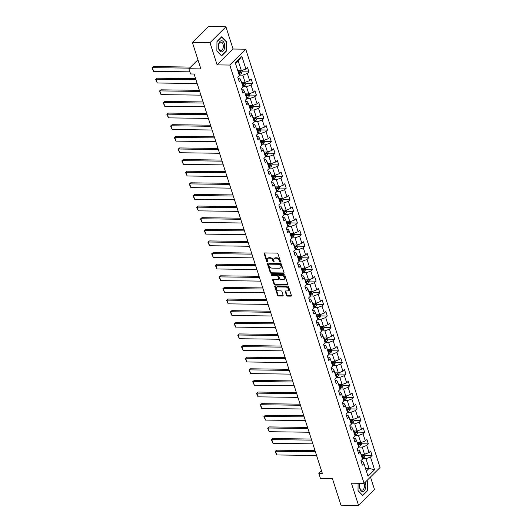 <?xml version="1.0" encoding="UTF-8"?>
<svg xmlns="http://www.w3.org/2000/svg" width="532" height="532" viewBox="0 0 532 532"><rect width="100%" height="100%" fill="white"/><g stroke="black" fill="none" stroke-linecap="round" stroke-linejoin="round"><path stroke-width="0.8" d="M280.184 262.116A0.592 0.419 -134.8 0 0 280.504 261.611L278.003 253.837A0.845 0.599 -134.8 0 0 277.079 253.099L264.637 252.939A0.845 0.599 -134.8 0 0 264.185 253.658L266.678 261.431A0.592 0.419 -134.8 0 0 267.649 261.445L267.323 260.434A2.7 1.909 -134.8 0 1 267.629 258.552A2.7 1.909 -134.8 0 1 268.786 258.126L269.817 258.14A2.7 1.909 -134.8 0 1 272.783 260.507L273.109 261.511A0.592 0.419 -134.8 0 0 274.073 261.525L273.747 260.52A2.7 1.909 -134.8 0 1 274.06 258.632A2.7 1.909 -134.8 0 1 275.21 258.206L276.248 258.22A2.7 1.909 -134.8 0 1 279.207 260.594L279.533 261.598A0.592 0.419 -134.8 0 0 280.184 262.116M286.482 295.353A0.845 0.599 -134.8 0 0 287.406 296.098L290.898 296.138A0.845 0.599 -134.8 0 0 291.356 295.42L288.583 286.788A0.845 0.599 -134.8 0 0 287.659 286.05L275.217 285.884A0.845 0.599 -134.8 0 0 274.765 286.608L277.531 295.24A0.845 0.599 -134.8 0 0 278.462 295.978L282.672 296.031A0.845 0.599 -134.8 0 0 283.13 295.313L281.947 291.616A0.845 0.599 -134.8 0 0 281.022 290.878L278.928 290.851A2.254 1.596 -134.8 0 1 276.733 289.475A2.254 1.596 -134.8 0 1 276.707 287.293A2.254 1.596 -134.8 0 1 277.671 286.934L285.864 287.041A2.254 1.596 -134.8 0 1 288.058 288.424A2.254 1.596 -134.8 0 1 288.078 290.598A2.254 1.596 -134.8 0 1 287.12 290.957L285.75 290.938A0.845 0.599 -134.8 0 0 285.298 291.662L286.482 295.353L286.914 294.928A0.845 0.599 -134.8 0 0 287.839 295.666L291.33 295.712A0.845 0.599 -134.8 0 0 291.39 295.712M209.987 42.68L217.116 64.884L233.069 49.03L225.94 26.826L209.987 42.68L192.385 42.454L200.877 68.901L188.907 68.748L190.582 73.961L194.107 74.008L322.332 473.394L318.814 473.347L320.49 478.561L332.453 478.72L340.952 505.174L358.555 505.4L374.501 489.546L370.478 477.018M217.116 64.884L229.791 65.05L364.094 483.362L351.426 483.196L358.555 505.4M283.596 273.395A0.845 0.599 -134.8 0 0 284.055 272.67L281.282 264.045A0.845 0.599 -134.8 0 0 280.357 263.3L267.915 263.141A0.845 0.599 -134.8 0 0 267.456 263.859L270.229 272.49A0.845 0.599 -134.8 0 0 271.154 273.235L283.596 273.395L284.028 272.969A0.845 0.599 -134.8 0 0 284.088 272.963M284.933 275.416L287.706 284.048A0.845 0.599 -134.8 0 1 287.247 284.766L274.805 284.607A0.845 0.599 -134.8 0 1 273.88 283.869L272.697 280.171A0.845 0.599 -134.8 0 1 273.149 279.446L278.196 279.513A0.845 0.599 -134.8 0 0 278.655 278.795L277.864 276.341A0.845 0.599 -134.8 0 0 276.939 275.603L271.686 275.536A0.592 0.419 -134.8 0 1 271.36 274.512L284.008 274.672A0.845 0.599 -134.8 0 1 284.933 275.416M192.385 42.454L208.338 26.6L225.94 26.826M229.791 65.05L245.744 49.197L380.048 467.508L364.094 483.362M362.186 458.112L362.91 457.912A2.281 0.944 162.2 0 0 364.693 456.995L365.311 455.392L372.067 455.492L370.631 451.016L369.055 452.579L366.761 445.43L368.337 443.868L366.9 439.392L365.324 440.955L363.03 433.806L364.6 432.243L363.163 427.768L361.594 429.331L359.293 422.182L360.869 420.619L359.433 416.144L357.863 417.713L355.562 410.558L357.138 408.995L355.702 404.519L354.126 406.089L351.832 398.933L353.408 397.371L351.971 392.895L350.395 394.465L348.101 387.309L349.677 385.747L348.241 381.278L346.664 382.841L344.37 375.685L345.94 374.122L344.503 369.654L342.934 371.216L340.633 364.061L342.209 362.498L340.773 358.029L339.203 359.592L336.902 352.437L338.478 350.874L337.042 346.405L335.466 347.968L333.172 340.812L334.748 339.25L333.311 334.781L331.735 336.344L329.441 329.188L331.01 327.626L329.581 323.157L328.005 324.72L325.71 317.564L327.28 316.001L325.843 311.533L324.274 313.095L321.973 305.94L323.549 304.377L322.113 299.908L320.543 301.471L318.242 294.316L319.818 292.753L318.382 288.284L316.806 289.847L314.512 282.692L316.088 281.129L314.651 276.66L313.075 278.223L310.781 271.074L312.351 269.505L310.921 265.036L309.345 266.599L307.05 259.45L308.62 257.88L307.183 253.412L305.614 254.974L303.313 247.826L304.889 246.256L303.453 241.787L301.883 243.35L299.583 236.201L301.159 234.632L299.722 230.163L298.146 231.726L295.852 224.577L297.428 223.014L295.992 218.539L294.415 220.102L292.121 212.953L293.691 211.39L292.261 206.915L290.685 208.478L288.391 201.329L289.96 199.766L288.524 195.291L286.954 196.86L284.653 189.705L286.229 188.142L284.793 183.666L283.224 185.236L280.923 178.08L282.499 176.518L281.062 172.042L279.486 173.612L277.192 166.456L278.768 164.893L277.332 160.425L275.756 161.987L273.461 154.832L275.031 153.269L273.601 148.8L272.025 150.363L269.731 143.208L271.3 141.645L269.864 137.176L268.294 138.739L265.993 131.584L267.569 130.021L266.133 125.552L264.564 127.115L262.263 119.959L263.839 118.397L262.402 113.928L260.826 115.491L258.532 108.335L260.108 106.772L258.672 102.304L257.096 103.866L254.801 96.711L256.371 95.148L254.941 90.679L253.365 92.242L251.071 85.087L252.64 83.524L251.204 79.055L249.634 80.618L247.333 73.463L248.91 71.9L247.473 67.431L245.897 68.994L241.834 56.326L235.284 62.843L239.347 75.504L237.771 77.074L239.207 81.542L240.783 79.98L239.693 78.224L238.137 78.204M372.067 455.492L370.491 457.055L374.561 469.716L368.004 476.233L363.941 463.565L362.365 465.128L360.929 460.659L362.505 459.096L360.204 451.941L358.635 453.503L357.198 449.035L358.774 447.472L356.473 440.316L354.904 441.879L353.467 437.41L355.037 435.848L352.743 428.692L351.167 430.255L349.737 425.786L351.306 424.223L349.012 417.068L347.436 418.631L346 414.162L347.576 412.599L345.281 405.444L343.705 407.007L342.269 402.538L343.845 400.975L341.544 393.82L339.975 395.382L338.538 390.914L340.114 389.351L337.813 382.195L336.244 383.758L334.808 379.289L336.377 377.727L334.083 370.571L332.507 372.141L331.077 367.665L332.646 366.102L330.352 358.947L328.776 360.516L327.34 356.041L328.916 354.478L326.621 347.323L325.045 348.892L323.609 344.417L325.185 342.854L322.884 335.705L321.315 337.268L319.878 332.793L321.454 331.23L319.153 324.081L317.584 325.644L316.148 321.168L317.717 319.606L315.423 312.457L313.847 314.02L312.417 309.544L313.986 307.981L311.692 300.833L310.116 302.395L308.68 297.927L310.256 296.357L307.962 289.209L306.385 290.771L304.949 286.302L306.525 284.733L304.224 277.584L302.655 279.147L301.218 274.678L302.794 273.109L300.494 265.96L298.924 267.523L297.488 263.054L299.057 261.491L296.763 254.336L295.187 255.899L293.757 251.43L295.327 249.867L293.032 242.712L291.456 244.274L290.02 239.806L291.596 238.243L289.302 231.088L287.726 232.65L286.289 228.181L287.865 226.619L285.564 219.463L283.995 221.026L282.558 216.557L284.135 214.995L281.834 207.839L280.264 209.402L278.828 204.933L280.397 203.37L278.103 196.215L276.527 197.778L275.091 193.309L276.667 191.746L274.372 184.591L272.796 186.153L271.36 181.685L272.936 180.122L270.642 172.967L269.066 174.529L267.629 170.06L269.205 168.498L266.904 161.342L265.335 162.905L263.899 158.436L265.475 156.874L263.174 149.718L261.604 151.281L260.168 146.812L261.737 145.249L259.443 138.094L257.867 139.663L256.431 135.188L258.007 133.625L255.712 126.47L254.136 128.039L252.7 123.564L254.276 122.001L251.982 114.846L250.406 116.415L248.969 111.939L250.545 110.377L248.245 103.228L246.675 104.791L245.239 100.315L246.808 98.753L244.514 91.604L242.938 93.166L241.508 88.691L243.077 87.128L240.783 79.98M358.641 447.06L362.219 447.106L364.513 454.262L360.935 454.215M357.564 450.172L359.113 450.192L360.204 451.941M364.513 454.262L369.055 452.579M362.219 447.106L366.761 445.43M354.911 435.435L358.488 435.482L360.782 442.637L357.205 442.591M353.833 438.548L355.383 438.567L356.473 440.316M360.782 442.637L365.324 440.955M358.488 435.482L363.03 433.806M351.173 423.811L354.758 423.858L357.052 431.013L353.474 430.967M350.096 426.923L351.652 426.943L352.743 428.692M357.052 431.013L361.594 429.331M354.758 423.858L359.293 422.182M347.443 412.187L351.02 412.233L353.321 419.389L349.743 419.342M346.365 415.299L347.921 415.319L349.012 417.068M353.321 419.389L357.863 417.713M351.02 412.233L355.562 410.558M343.712 400.563L347.29 400.609L349.591 407.765L346.006 407.718M342.635 403.675L344.184 403.695L345.281 405.444M349.591 407.765L354.126 406.089M347.29 400.609L351.832 398.933M339.981 388.939L343.559 388.985L345.853 396.141L342.276 396.094M338.904 392.051L340.453 392.071L341.544 393.82M345.853 396.141L350.395 394.465M343.559 388.985L348.101 387.309M336.251 377.314L339.828 377.361L342.123 384.516L338.545 384.47M335.173 380.427L336.723 380.447L337.813 382.195M342.123 384.516L346.664 382.841M339.828 377.361L344.37 375.685M332.513 365.69L336.098 365.737L338.392 372.892L334.814 372.846M331.436 368.802L332.992 368.822L334.083 370.571M338.392 372.892L342.934 371.216M336.098 365.737L340.633 364.061M328.783 354.066L332.36 354.113L334.661 361.268L331.084 361.221M327.705 357.178L329.261 357.198L330.352 358.947M334.661 361.268L339.203 359.592M332.36 354.113L336.902 352.437M325.052 342.442L328.63 342.488L330.931 349.644L327.346 349.597M323.975 345.554L325.524 345.574L326.621 347.323M330.931 349.644L335.466 347.968M328.63 342.488L333.172 340.812M321.321 330.818L324.899 330.864L327.193 338.02L323.616 337.973M320.244 333.93L321.793 333.95L322.884 335.705M327.193 338.02L331.735 336.344M324.899 330.864L329.441 329.188M317.591 319.193L321.168 319.24L323.463 326.395L319.885 326.349M316.513 322.306L318.063 322.326L319.153 324.081M323.463 326.395L328.005 324.72M321.168 319.24L325.71 317.564M313.853 307.576L317.438 307.622L319.732 314.771L316.154 314.725M312.776 310.681L314.332 310.701L315.423 312.457M319.732 314.771L324.274 313.095M317.438 307.622L321.973 305.94M310.123 295.952L313.7 295.998L316.001 303.147L312.417 303.1M309.045 299.057L310.602 299.077L311.692 300.833M316.001 303.147L320.543 301.471M313.7 295.998L318.242 294.316M306.392 284.327L309.97 284.374L312.271 291.523L308.686 291.476M305.315 287.433L306.864 287.46L307.962 289.209M312.271 291.523L316.806 289.847M309.97 284.374L314.512 282.692M302.661 272.703L306.239 272.75L308.533 279.899L304.956 279.852M301.584 275.815L303.134 275.835L304.224 277.584M308.533 279.899L313.075 278.223M306.239 272.75L310.781 271.074M298.931 261.079L302.509 261.126L304.803 268.274L301.225 268.228M297.853 264.191L299.403 264.211L300.494 265.96M304.803 268.274L309.345 266.599M302.509 261.126L307.05 259.45M295.194 249.455L298.778 249.501L301.072 256.65L297.494 256.604M294.116 252.567L295.672 252.587L296.763 254.336M301.072 256.65L305.614 254.974M298.778 249.501L303.313 247.826M291.463 237.831L295.041 237.877L297.341 245.033L293.757 244.986M290.386 240.943L291.942 240.963L293.032 242.712M297.341 245.033L301.883 243.35M295.041 237.877L299.583 236.201M287.732 226.206L291.31 226.253L293.611 233.408L290.026 233.362M286.655 229.319L288.204 229.339L289.302 231.088M293.611 233.408L298.146 231.726M291.31 226.253L295.852 224.577M284.002 214.582L287.579 214.629L289.873 221.784L286.296 221.738M282.924 217.694L284.474 217.714L285.564 219.463M289.873 221.784L294.415 220.102M287.579 214.629L292.121 212.953M280.264 202.958L283.849 203.005L286.143 210.16L282.565 210.113M279.194 206.07L280.743 206.09L281.834 207.839M286.143 210.16L290.685 208.478M283.849 203.005L288.391 201.329M276.534 191.334L280.118 191.38L282.412 198.536L278.835 198.489M275.456 194.446L277.012 194.466L278.103 196.215M282.412 198.536L286.954 196.86M280.118 191.38L284.653 189.705M272.803 179.71L276.381 179.756L278.682 186.912L275.097 186.865M271.726 182.822L273.282 182.842L274.372 184.591M278.682 186.912L283.224 185.236M276.381 179.756L280.923 178.08M269.072 168.085L272.65 168.132L274.951 175.287L271.367 175.241M267.995 171.198L269.544 171.218L270.642 172.967M274.951 175.287L279.486 173.612M272.65 168.132L277.192 166.456M265.342 156.461L268.919 156.508L271.214 163.663L267.636 163.617M264.264 159.573L265.814 159.593L266.904 161.342M271.214 163.663L275.756 161.987M268.919 156.508L273.461 154.832M261.604 144.837L265.189 144.884L267.483 152.039L263.905 151.992M260.534 147.949L262.083 147.969L263.174 149.718M267.483 152.039L272.025 150.363M265.189 144.884L269.731 143.208M257.874 133.213L261.458 133.259L263.752 140.415L260.175 140.368M256.796 136.325L258.353 136.345L259.443 138.094M263.752 140.415L268.294 138.739M261.458 133.259L265.993 131.584M254.143 121.589L257.721 121.635L260.022 128.791L256.437 128.744M253.066 124.701L254.622 124.721L255.712 126.47M260.022 128.791L264.564 127.115M257.721 121.635L262.263 119.959M250.412 109.964L253.99 110.011L256.284 117.166L252.707 117.12M249.335 113.077L250.885 113.097L251.982 114.846M256.284 117.166L260.826 115.491M253.99 110.011L258.532 108.335M246.682 98.34L250.259 98.387L252.554 105.542L248.976 105.496M245.604 101.452L247.154 101.472L248.245 103.228M252.554 105.542L257.096 103.866M250.259 98.387L254.801 96.711M242.944 86.723L246.529 86.769L248.823 93.918L245.245 93.871M241.874 89.828L243.423 89.848L244.514 91.604M248.823 93.918L253.365 92.242M246.529 86.769L251.071 85.087M239.214 75.098L242.798 75.145L245.092 82.294L241.515 82.247M245.092 82.294L249.634 80.618M242.798 75.145L247.333 73.463M241.834 56.326L238.25 60.987L241.362 70.67L237.777 70.623M241.362 70.67L245.897 68.994M233.069 49.03L245.744 49.197M321.468 470.707L318.814 473.347M197.944 59.77L188.907 68.748M238.25 60.987L235.55 63.667M365.484 468.366L369.062 468.413L365.95 458.73L362.372 458.684M366.362 471.099L369.062 468.413L374.561 469.716M361.294 461.796L362.844 461.816L363.941 463.565M365.95 458.73L370.491 457.055M239.034 74.527L239.759 74.327A2.281 0.944 162.2 0 0 241.535 73.409L242.153 71.807L248.91 71.9M242.765 86.151L243.49 85.951A2.281 0.944 162.2 0 0 245.265 85.034L245.89 83.431L252.64 83.524M246.496 97.775L247.22 97.575A2.281 0.944 162.2 0 0 248.996 96.658L249.621 95.055L256.371 95.148M253.352 106.686L260.108 106.772M253.964 121.023L254.688 120.824A2.281 0.944 162.2 0 0 256.464 119.906L257.082 118.304L263.839 118.397M257.694 132.648L258.419 132.448A2.281 0.944 162.2 0 0 260.195 131.53L260.82 129.928L267.569 130.021M261.425 144.272L262.15 144.072A2.281 0.944 162.2 0 0 263.925 143.155L264.55 141.552L271.3 141.645M265.155 155.896L265.88 155.69A2.281 0.944 162.2 0 0 267.656 154.779L268.281 153.176L275.031 153.269M272.012 164.807L278.768 164.893M272.623 179.138L273.348 178.938A2.281 0.944 162.2 0 0 275.124 178.027L275.742 176.425L282.499 176.518M276.354 190.762L277.079 190.562A2.281 0.944 162.2 0 0 278.854 189.645L279.48 188.049L286.229 188.142M283.204 199.673L289.96 199.766M283.815 214.01L284.54 213.811A2.281 0.944 162.2 0 0 286.316 212.893L286.941 211.29L293.691 211.39M287.546 225.635L288.271 225.435A2.281 0.944 162.2 0 0 290.046 224.517L290.672 222.915L297.428 223.014M291.283 237.259L292.008 237.059A2.281 0.944 162.2 0 0 293.784 236.142L294.402 234.539L301.159 234.632M298.133 246.17L304.889 246.256M298.745 260.507L299.469 260.308A2.281 0.944 162.2 0 0 301.245 259.39L301.87 257.787L308.62 257.88M302.475 272.131L303.2 271.932A2.281 0.944 162.2 0 0 304.976 271.014L305.601 269.411L312.351 269.505M306.206 283.755L306.931 283.556A2.281 0.944 162.2 0 0 308.706 282.638L309.331 281.036L316.088 281.129M309.943 295.38L310.668 295.18A2.281 0.944 162.2 0 0 312.444 294.262L313.062 292.66L319.818 292.753M316.793 304.291L323.549 304.377M317.405 318.628L318.129 318.429A2.281 0.944 162.2 0 0 319.905 317.511L320.53 315.908L327.28 316.001M321.135 330.252L321.86 330.053A2.281 0.944 162.2 0 0 323.636 329.135L324.261 327.532L331.01 327.626M324.866 341.877L325.591 341.677A2.281 0.944 162.2 0 0 327.366 340.759L327.991 339.157L334.748 339.25M328.603 353.501L329.328 353.301A2.281 0.944 162.2 0 0 331.103 352.384L331.722 350.781L338.478 350.874M335.453 362.412L342.209 362.498M336.064 376.749L336.789 376.55A2.281 0.944 162.2 0 0 338.565 375.632L339.19 374.029L345.94 374.122M339.795 388.367L340.52 388.167A2.281 0.944 162.2 0 0 342.295 387.256L342.921 385.653L349.677 385.747M343.526 399.991L344.251 399.791A2.281 0.944 162.2 0 0 346.026 398.88L346.651 397.278L353.408 397.371M347.263 411.615L347.988 411.416A2.281 0.944 162.2 0 0 349.763 410.498L350.382 408.902L357.138 408.995M350.994 423.239L351.719 423.04A2.281 0.944 162.2 0 0 353.494 422.122L354.119 420.526L360.869 420.619M354.724 434.863L355.449 434.664A2.281 0.944 162.2 0 0 357.225 433.746L357.85 432.144L364.6 432.243M361.58 443.774L368.337 443.868M216.87 51.079L221.578 55.88L226.386 51.105L226.479 41.529L221.764 36.728L216.963 41.503L216.87 51.079M362.432 495.199L358.023 490.551L358.096 483.282L358.016 490.697L362.724 495.505L367.532 490.73L367.625 481.147L366.98 480.496M226.04 41.523L226.479 41.529M225.947 51.105L226.386 51.105M367.093 490.723L367.532 490.73M367.186 481.147L367.625 481.147M280.517 261.678A0.592 0.419 -134.8 0 1 279.965 261.172L279.639 260.161A2.7 1.909 -134.8 0 0 276.68 257.794L276.248 258.22M274.06 258.632L274.492 258.206A2.7 1.909 -134.8 0 1 275.643 257.781L276.68 257.794M267.629 258.552L268.062 258.12A2.7 1.909 -134.8 0 1 269.212 257.694L270.249 257.707A2.7 1.909 -134.8 0 1 273.215 260.082L273.534 261.086A0.592 0.419 -134.8 0 0 274.093 261.591M264.577 252.939A0.845 0.599 -134.8 0 0 264.617 253.232L267.111 260.999A0.592 0.419 -134.8 0 0 267.663 261.511M267.855 263.141A0.845 0.599 -134.8 0 0 267.889 263.433L270.662 272.065A0.845 0.599 -134.8 0 0 271.586 272.803L284.028 272.969M280.57 264.836A0.592 0.419 -134.8 0 0 279.925 264.318L269.006 264.171A0.592 0.419 -134.8 0 0 268.687 264.677L269.026 265.741A2.7 1.909 -134.8 0 0 271.992 268.108L279.453 268.208A2.7 1.909 -134.8 0 0 280.603 267.782A2.7 1.909 -134.8 0 0 280.916 265.894L280.57 264.836L281.002 264.404A0.592 0.419 -134.8 0 0 280.357 263.885L279.925 264.318M268.753 264.264L269.185 263.839A0.592 0.419 -134.8 0 1 269.438 263.746L280.357 263.885M280.603 267.782L281.036 267.35A2.7 1.909 -134.8 0 0 281.342 265.468L280.916 265.894M281.002 264.404L281.342 265.468M273.089 279.453A0.845 0.599 -134.8 0 0 273.129 279.746L274.312 283.436A0.845 0.599 -134.8 0 0 275.237 284.174L287.679 284.341A0.845 0.599 -134.8 0 0 287.739 284.334M278.555 279.38L278.987 278.954A0.845 0.599 -134.8 0 0 279.087 278.362L278.296 275.915A0.845 0.599 -134.8 0 0 277.372 275.17L272.118 275.104L271.686 275.536M271.453 274.512A0.592 0.419 -134.8 0 0 272.118 275.104M283.43 279.586A2.254 1.596 -134.8 0 0 284.394 279.227A2.254 1.596 -134.8 0 0 284.367 277.046A2.254 1.596 -134.8 0 0 282.173 275.669L279.293 275.636A0.845 0.599 -134.8 0 0 278.835 276.354L279.619 278.808A0.845 0.599 -134.8 0 0 280.55 279.546L283.43 279.586M284.394 279.227L284.826 278.801A2.254 1.596 -134.8 0 0 284.8 276.62A2.254 1.596 -134.8 0 0 282.605 275.243L282.173 275.669M278.928 275.769L279.36 275.337A0.845 0.599 -134.8 0 1 279.719 275.204L282.605 275.243M285.691 290.944A0.845 0.599 -134.8 0 0 285.731 291.23L286.914 294.928M288.078 290.598L288.51 290.173A2.254 1.596 -134.8 0 0 288.49 287.992A2.254 1.596 -134.8 0 0 286.296 286.615L285.864 287.041M276.707 287.293L277.139 286.861A2.254 1.596 -134.8 0 1 278.103 286.509L286.296 286.615M275.157 285.89A0.845 0.599 -134.8 0 0 275.19 286.183L277.963 294.808A0.845 0.599 -134.8 0 0 278.888 295.553L283.104 295.606A0.845 0.599 -134.8 0 0 283.17 295.606M190.609 67.059L153.442 66.58L152.365 67.65L189.532 68.136M238.442 70.636L237.837 70.803M189.904 71.847L153.562 71.374L151.953 67.877L153.442 66.58M242.153 71.807L241.747 70.53M238.575 73.11L239.3 72.911A2.281 0.944 -17.8 0 0 240.67 72.312L240.384 71.421A2.281 0.944 162.2 0 1 239.014 72.02L238.289 72.219M240.67 72.312L239.653 72.299A1.157 0.479 162.2 0 1 239.267 72.438L238.436 72.665M151.953 67.877L152.365 67.65L153.562 71.374M221.478 51.89A5.586 3.205 90.7 0 0 224.737 46.311A5.586 3.205 90.7 0 0 221.585 40.718A5.586 3.205 90.7 0 0 218.326 46.291A5.586 3.205 90.7 0 0 221.478 51.89M220.847 50.527A4.229 2.427 90.7 0 0 223.314 46.311A4.229 2.427 90.7 0 0 220.946 42.061A4.229 2.427 90.7 0 0 220.933 42.061A4.229 2.427 90.7 0 0 218.466 46.277A4.229 2.427 90.7 0 0 220.833 50.527A4.229 2.427 90.7 0 0 220.847 50.527M216.97 41.649L221.625 37.021L226.186 41.676L226.093 50.959L221.438 55.581L216.876 50.926L216.97 41.649M359.871 483.302A5.586 3.205 90.7 0 0 359.878 488.709A5.586 3.205 90.7 0 0 364.234 490.763A5.586 3.205 90.7 0 0 365.484 483.136A5.586 3.205 90.7 0 0 365.152 482.311M360.151 483.309A4.229 2.427 90.7 0 0 359.918 488.024A4.229 2.427 90.7 0 0 361.979 490.145A4.229 2.427 90.7 0 0 364.114 488.043A4.229 2.427 90.7 0 0 364.161 483.807A4.229 2.427 90.7 0 0 363.994 483.362M366.761 480.715L367.333 481.3L367.24 490.577L362.591 495.206M195.61 78.703L157.173 78.204L156.095 79.275L195.962 79.793M242.173 82.261L241.568 82.427M197.159 83.517L157.292 82.999L155.683 79.501L157.173 78.204M245.89 83.431L245.478 82.154M242.313 84.734L243.038 84.535A2.281 0.944 -17.8 0 0 244.401 83.936L244.115 83.045A2.281 0.944 162.2 0 1 242.745 83.637L242.02 83.837M244.401 83.936L243.39 83.923A1.157 0.479 162.2 0 1 243.004 84.063L242.166 84.289M155.683 79.501L156.095 79.275L157.292 82.999M199.34 90.327L160.903 89.828L159.826 90.899L199.693 91.418M245.904 93.878L245.299 94.051M200.89 95.142L161.023 94.623L159.414 91.125L160.903 89.828M249.621 95.055L249.209 93.778M246.043 96.359L246.768 96.159A2.281 0.944 -17.8 0 0 248.131 95.56L247.846 94.669A2.281 0.944 162.2 0 1 246.482 95.261L245.757 95.461M248.131 95.56L247.121 95.547A1.157 0.479 162.2 0 1 246.735 95.687L245.897 95.913M159.414 91.125L159.826 90.899L161.023 94.623M203.078 101.951L164.641 101.452L163.563 102.523L203.423 103.042M249.634 105.502L249.029 105.669M252.939 105.403L253.352 106.679L252.727 108.282A2.281 0.944 162.2 0 1 250.951 109.2L250.226 109.399M204.62 106.766L164.754 106.247L163.151 102.749L164.641 101.452M249.774 107.983L250.499 107.783A2.281 0.944 -17.8 0 0 251.862 107.185L251.576 106.294A2.281 0.944 162.2 0 1 250.213 106.885L249.488 107.085M251.862 107.185L250.851 107.171A1.157 0.479 162.2 0 1 250.466 107.311L249.634 107.537M163.151 102.749L163.563 102.523L164.754 106.247M206.808 113.575L168.371 113.077L167.294 114.147L207.154 114.666M253.372 117.126L252.767 117.293M208.351 118.39L168.491 117.871L166.882 114.373L168.371 113.077M257.082 118.304L256.677 117.027M253.505 119.607L254.23 119.407A2.281 0.944 -17.8 0 0 255.599 118.809L255.307 117.918A2.281 0.944 162.2 0 1 253.944 118.51L253.219 118.709M255.599 118.809L254.582 118.796A1.157 0.479 162.2 0 1 254.196 118.935L253.365 119.161M166.882 114.373L167.294 114.147L168.491 117.871M210.539 125.2L172.102 124.694L171.025 125.771L210.891 126.29M257.102 128.751L256.497 128.917M212.088 130.014L172.222 129.495L170.612 125.991L172.102 124.694M260.82 129.928L260.407 128.651M257.235 131.231L257.96 131.032A2.281 0.944 -17.8 0 0 259.33 130.433L259.044 129.542A2.281 0.944 162.2 0 1 257.674 130.134L256.949 130.333M259.33 130.433L258.313 130.42A1.157 0.479 162.2 0 1 257.927 130.559L257.096 130.786M170.612 125.991L171.025 125.771L172.222 129.495M214.27 136.824L175.833 136.318L174.755 137.389L214.622 137.908M260.833 140.375L260.228 140.541M215.819 141.638L175.952 141.12L174.343 137.615L175.833 136.318M264.55 141.552L264.138 140.275M260.973 142.855L261.697 142.656A2.281 0.944 -17.8 0 0 263.061 142.057L262.775 141.16A2.281 0.944 162.2 0 1 261.405 141.758L260.68 141.958M263.061 142.057L262.05 142.044A1.157 0.479 162.2 0 1 261.664 142.184L260.826 142.41M174.343 137.615L174.755 137.389L175.952 141.12M218 148.448L179.57 147.943L178.486 149.013L218.353 149.532M264.564 151.999L263.958 152.165M219.55 153.263L179.683 152.744L178.074 149.239L179.57 147.943M268.281 153.176L267.869 151.893M264.703 154.48L265.428 154.28A2.281 0.944 -17.8 0 0 266.791 153.681L266.505 152.784A2.281 0.944 162.2 0 1 265.142 153.382L264.417 153.582M266.791 153.681L265.781 153.668A1.157 0.479 162.2 0 1 265.395 153.808L264.557 154.034M178.074 149.239L178.486 149.013L179.683 152.744M221.738 160.072L183.301 159.567L182.223 160.637L222.083 161.156M268.301 163.623L267.689 163.79M271.599 163.517L272.012 164.8L271.387 166.403A2.281 0.944 162.2 0 1 269.611 167.314L268.886 167.514M223.28 164.887L183.42 164.368L181.811 160.864L183.301 159.567M268.434 166.104L269.159 165.904A2.281 0.944 -17.8 0 0 270.522 165.306L270.236 164.408A2.281 0.944 162.2 0 1 268.873 165.006L268.148 165.206M270.522 165.306L269.511 165.292A1.157 0.479 162.2 0 1 269.125 165.432L268.294 165.658M181.811 160.864L182.223 160.637L183.42 164.368M225.468 171.69L187.031 171.191L185.954 172.262L225.821 172.78M272.032 175.247L271.426 175.414M227.011 176.511L187.151 175.992L185.542 172.488L187.031 171.191M275.742 176.425L275.337 175.141M272.165 177.728L272.889 177.528A2.281 0.944 -17.8 0 0 274.259 176.93L273.967 176.032A2.281 0.944 162.2 0 1 272.603 176.631L271.879 176.83M274.259 176.93L273.242 176.917A1.157 0.479 162.2 0 1 272.856 177.05L272.025 177.282M185.542 172.488L185.954 172.262L187.151 175.992M229.199 183.314L190.762 182.815L189.685 183.886L229.551 184.405M275.762 186.872L275.157 187.038M230.748 188.135L190.882 187.616L189.272 184.112L190.762 182.815M279.48 188.049L279.067 186.765M275.895 189.345L276.62 189.146A2.281 0.944 -17.8 0 0 277.99 188.554L277.704 187.656A2.281 0.944 162.2 0 1 276.334 188.255L275.609 188.454M277.99 188.554L276.973 188.541A1.157 0.479 162.2 0 1 276.587 188.674L275.756 188.907M189.272 184.112L189.685 183.886L190.882 187.616M232.93 194.938L194.493 194.439L193.415 195.51L233.282 196.029M279.493 198.496L278.888 198.662M282.798 198.389L283.21 199.673L282.585 201.269A2.281 0.944 162.2 0 1 280.81 202.187L280.085 202.386M234.479 199.753L194.612 199.234L193.003 195.736L194.493 194.439M279.632 200.97L280.357 200.77A2.281 0.944 -17.8 0 0 281.721 200.178L281.435 199.281A2.281 0.944 162.2 0 1 280.065 199.879L279.34 200.079M281.721 200.178L280.71 200.165A1.157 0.479 162.2 0 1 280.324 200.298L279.486 200.531M193.003 195.736L193.415 195.51L194.612 199.234M236.667 206.562L198.23 206.064L197.146 207.134L237.013 207.653M283.224 210.12L282.618 210.286M238.21 211.377L198.343 210.858L196.734 207.36L198.23 206.064M286.941 211.29L286.529 210.014M283.363 212.594L284.088 212.394A2.281 0.944 -17.8 0 0 285.451 211.803L285.165 210.905A2.281 0.944 162.2 0 1 283.802 211.503L283.077 211.703M285.451 211.803L284.44 211.789A1.157 0.479 162.2 0 1 284.055 211.922L283.217 212.155M196.734 207.36L197.146 207.134L198.343 210.858M240.398 218.187L201.96 217.688L200.883 218.758L240.743 219.277M286.961 221.744L286.356 221.911M241.94 223.001L202.08 222.482L200.471 218.985L201.96 217.688M290.672 222.915L290.259 221.638M287.094 224.218L287.819 224.019A2.281 0.944 -17.8 0 0 289.182 223.427L288.896 222.529A2.281 0.944 162.2 0 1 287.533 223.127L286.808 223.327M289.182 223.427L288.171 223.413A1.157 0.479 162.2 0 1 287.785 223.546L286.954 223.779M200.471 218.985L200.883 218.758L202.08 222.482M244.128 229.811L205.691 229.312L204.614 230.383L244.481 230.901M290.691 233.368L290.086 233.535M245.671 234.625L205.811 234.107L204.202 230.609L205.691 229.312M294.402 234.539L293.997 233.262M290.824 235.842L291.549 235.643A2.281 0.944 -17.8 0 0 292.919 235.051L292.627 234.153A2.281 0.944 162.2 0 1 291.263 234.752L290.538 234.951M292.919 235.051L291.902 235.038A1.157 0.479 162.2 0 1 291.516 235.171L290.685 235.403M204.202 230.609L204.614 230.383L205.811 234.107M247.859 241.435L209.422 240.936L208.345 242.007L248.211 242.525M294.422 244.993L293.817 245.159M297.727 244.886L298.139 246.163L297.514 247.766A2.281 0.944 162.2 0 1 295.739 248.683L295.014 248.883M249.408 246.25L209.542 245.731L207.932 242.233L209.422 240.936M294.555 247.466L295.28 247.267A2.281 0.944 -17.8 0 0 296.65 246.668L296.364 245.777A2.281 0.944 162.2 0 1 294.994 246.376L294.269 246.575M296.65 246.668L295.632 246.655A1.157 0.479 162.2 0 1 295.247 246.795L294.415 247.028M207.932 242.233L208.345 242.007L209.542 245.731M251.589 253.059L213.152 252.56L212.075 253.631L251.942 254.15M298.153 256.617L297.548 256.783M253.139 257.874L213.272 257.355L211.663 253.857L213.152 252.56M301.87 257.787L301.458 256.51M298.292 259.091L299.017 258.891A2.281 0.944 -17.8 0 0 300.38 258.293L300.095 257.402A2.281 0.944 162.2 0 1 298.725 258L298 258.2M300.38 258.293L299.37 258.279A1.157 0.479 162.2 0 1 298.984 258.419L298.146 258.652M211.663 253.857L212.075 253.631L213.272 257.355M255.327 264.683L216.89 264.185L215.806 265.255L255.673 265.774M301.883 268.241L301.278 268.407M256.87 269.498L217.003 268.979L215.393 265.481L216.89 264.185M305.601 269.411L305.188 268.135M302.023 270.715L302.748 270.515A2.281 0.944 -17.8 0 0 304.111 269.917L303.825 269.026A2.281 0.944 162.2 0 1 302.462 269.624L301.737 269.824M304.111 269.917L303.1 269.904A1.157 0.479 162.2 0 1 302.715 270.043L301.877 270.276M215.393 265.481L215.806 265.255L217.003 268.979M259.057 276.308L220.62 275.809L219.543 276.879L259.403 277.398M305.621 279.865L305.016 280.032M260.6 281.122L220.74 280.603L219.131 277.106L220.62 275.809M309.331 281.036L308.919 279.759M305.754 282.339L306.479 282.14A2.281 0.944 -17.8 0 0 307.842 281.541L307.556 280.65A2.281 0.944 162.2 0 1 306.193 281.248L305.468 281.448M307.842 281.541L306.831 281.528A1.157 0.479 162.2 0 1 306.445 281.667L305.614 281.9M219.131 277.106L219.543 276.879L220.74 280.603M262.788 287.932L224.351 287.433L223.274 288.504L263.141 289.022M309.351 291.489L308.746 291.656M264.331 292.746L224.471 292.228L222.861 288.73L224.351 287.433M313.062 292.66L312.656 291.383M309.484 293.963L310.209 293.764A2.281 0.944 -17.8 0 0 311.579 293.165L311.287 292.274A2.281 0.944 162.2 0 1 309.923 292.873L309.198 293.072M311.579 293.165L310.562 293.152A1.157 0.479 162.2 0 1 310.176 293.292L309.345 293.524M222.861 288.73L223.274 288.504L224.471 292.228M266.519 299.556L228.082 299.057L227.004 300.128L266.871 300.647M313.082 303.114L312.477 303.28M316.387 303.007L316.799 304.284L316.174 305.887A2.281 0.944 162.2 0 1 314.399 306.804L313.674 307.004M268.068 304.37L228.201 303.852L226.592 300.354L228.082 299.057M313.215 305.587L313.94 305.388A2.281 0.944 -17.8 0 0 315.31 304.789L315.024 303.898A2.281 0.944 162.2 0 1 313.654 304.49L312.929 304.696M315.31 304.789L314.292 304.776A1.157 0.479 162.2 0 1 313.907 304.916L313.075 305.142M226.592 300.354L227.004 300.128L228.201 303.852M270.249 311.18L231.812 310.681L230.735 311.752L270.602 312.271M316.813 314.731L316.208 314.904M271.799 315.995L231.932 315.476L230.323 311.978L231.812 310.681M320.53 315.908L320.118 314.631M316.952 317.212L317.677 317.012A2.281 0.944 -17.8 0 0 319.04 316.414L318.754 315.523A2.281 0.944 162.2 0 1 317.391 316.114L316.666 316.314M319.04 316.414L318.03 316.4A1.157 0.479 162.2 0 1 317.644 316.54L316.806 316.766M230.323 311.978L230.735 311.752L231.932 315.476M273.987 322.804L235.55 322.306L234.472 323.376L274.332 323.895M320.543 326.355L319.938 326.528M275.529 327.619L235.663 327.1L234.053 323.602L235.55 322.306M324.261 327.532L323.848 326.256M320.683 328.836L321.408 328.636A2.281 0.944 -17.8 0 0 322.771 328.038L322.485 327.147A2.281 0.944 162.2 0 1 321.122 327.739L320.397 327.938M322.771 328.038L321.76 328.025A1.157 0.479 162.2 0 1 321.375 328.164L320.543 328.39M234.053 323.602L234.472 323.376L235.663 327.1M277.717 334.428L239.28 333.93L238.203 335L278.063 335.519M324.281 337.98L323.675 338.146M279.26 339.243L239.4 338.724L237.791 335.227L239.28 333.93M327.991 339.157L327.579 337.88M324.414 340.46L325.138 340.261A2.281 0.944 -17.8 0 0 326.502 339.662L326.216 338.771A2.281 0.944 162.2 0 1 324.853 339.363L324.128 339.562M326.502 339.662L325.491 339.649A1.157 0.479 162.2 0 1 325.105 339.788L324.274 340.014M237.791 335.227L238.203 335L239.4 338.724M281.448 346.053L243.011 345.547L241.934 346.625L281.8 347.143M328.011 349.604L327.406 349.77M282.991 350.867L243.131 350.349L241.521 346.844L243.011 345.547M331.722 350.781L331.316 349.504M328.144 352.084L328.869 351.885A2.281 0.944 -17.8 0 0 330.239 351.286L329.946 350.395A2.281 0.944 162.2 0 1 328.583 350.987L327.858 351.187M330.239 351.286L329.222 351.273A1.157 0.479 162.2 0 1 328.836 351.413L328.005 351.639M241.521 346.844L241.934 346.625L243.131 350.349M285.179 357.677L246.742 357.172L245.664 358.249L285.531 358.768M331.742 361.228L331.137 361.394M335.047 361.128L335.459 362.405L334.834 364.008A2.281 0.944 162.2 0 1 333.059 364.925L332.334 365.125M286.728 362.492L246.861 361.973L245.252 358.468L246.742 357.172M331.875 363.708L332.6 363.509A2.281 0.944 -17.8 0 0 333.97 362.91L333.684 362.013A2.281 0.944 162.2 0 1 332.314 362.611L331.589 362.811M333.97 362.91L332.959 362.897A1.157 0.479 162.2 0 1 332.567 363.037L331.735 363.263M245.252 358.468L245.664 358.249L246.861 361.973M288.909 369.301L250.472 368.796L249.395 369.866L289.262 370.385M335.473 372.852L334.867 373.018M290.459 374.116L250.592 373.597L248.983 370.092L250.472 368.796M339.19 374.029L338.778 372.746M335.612 375.333L336.337 375.133A2.281 0.944 -17.8 0 0 337.7 374.535L337.414 373.637A2.281 0.944 162.2 0 1 336.051 374.235L335.326 374.435M337.7 374.535L336.69 374.521A1.157 0.479 162.2 0 1 336.304 374.661L335.466 374.887M248.983 370.092L249.395 369.866L250.592 373.597M292.647 380.925L254.21 380.42L253.132 381.491L292.992 382.009M339.203 384.476L338.598 384.643M294.189 385.74L254.323 385.221L252.713 381.717L254.21 380.42M342.921 385.653L342.508 384.37M339.343 386.957L340.068 386.757A2.281 0.944 -17.8 0 0 341.431 386.159L341.145 385.261A2.281 0.944 162.2 0 1 339.782 385.86L339.057 386.059M341.431 386.159L340.42 386.146A1.157 0.479 162.2 0 1 340.034 386.285L339.203 386.511M252.713 381.717L253.132 381.491L254.323 385.221M296.377 392.549L257.94 392.044L256.863 393.115L296.723 393.633M342.941 396.101L342.335 396.267M297.92 397.364L258.06 396.845L256.451 393.341L257.94 392.044M346.651 397.278L346.239 395.994M343.074 398.581L343.798 398.382A2.281 0.944 -17.8 0 0 345.162 397.783L344.876 396.885A2.281 0.944 162.2 0 1 343.512 397.484L342.788 397.683M345.162 397.783L344.151 397.77A1.157 0.479 162.2 0 1 343.765 397.909L342.934 398.136M256.451 393.341L256.863 393.115L258.06 396.845M300.108 404.167L261.671 403.668L260.594 404.739L300.46 405.258M346.671 407.725L346.066 407.891M301.651 408.988L261.791 408.47L260.181 404.965L261.671 403.668M350.382 408.902L349.976 407.618M346.804 410.205L347.529 409.999A2.281 0.944 -17.8 0 0 348.899 409.407L348.613 408.51A2.281 0.944 162.2 0 1 347.243 409.108L346.518 409.308M348.899 409.407L347.881 409.394A1.157 0.479 162.2 0 1 347.496 409.527L346.664 409.76M260.181 404.965L260.594 404.739L261.791 408.47M303.839 415.791L265.402 415.293L264.324 416.363L304.191 416.882M350.402 419.349L349.797 419.515M305.388 420.606L265.521 420.087L263.912 416.589L265.402 415.293M354.119 420.526L353.707 419.243M350.541 421.823L351.266 421.623A2.281 0.944 -17.8 0 0 352.63 421.031L352.344 420.134A2.281 0.944 162.2 0 1 350.974 420.732L350.249 420.932M352.63 421.031L351.619 421.018A1.157 0.479 162.2 0 1 351.226 421.151L350.395 421.384M263.912 416.589L264.324 416.363L265.521 420.087M307.569 427.415L269.132 426.917L268.055 427.987L307.922 428.506M354.132 430.973L353.527 431.139M309.119 432.23L269.252 431.711L267.643 428.213L269.132 426.917M357.85 432.144L357.438 430.867M354.272 433.447L354.997 433.248A2.281 0.944 -17.8 0 0 356.36 432.656L356.074 431.758A2.281 0.944 162.2 0 1 354.711 432.356L353.986 432.556M356.36 432.656L355.349 432.642A1.157 0.479 162.2 0 1 354.964 432.775L354.126 433.008M267.643 428.213L268.055 427.987L269.252 431.711M311.306 439.04L272.869 438.541L271.792 439.612L311.652 440.13M357.863 442.597L357.258 442.764M361.168 442.491L361.58 443.768L360.955 445.37A2.281 0.944 162.2 0 1 359.18 446.288L358.455 446.488M312.849 443.854L272.983 443.336L271.38 439.838L272.869 438.541M358.003 445.071L358.728 444.872A2.281 0.944 -17.8 0 0 360.091 444.28L359.805 443.382A2.281 0.944 162.2 0 1 358.442 443.981L357.717 444.18M360.091 444.28L359.08 444.267A1.157 0.479 162.2 0 1 358.694 444.4L357.863 444.632M271.38 439.838L271.792 439.612L272.983 443.336M315.037 450.664L276.6 450.165L275.523 451.236L315.383 451.754M361.6 454.222L360.995 454.388M316.58 455.478L276.72 454.96L275.111 451.462L276.6 450.165M365.311 455.392L364.905 454.115M361.733 456.695L362.458 456.496A2.281 0.944 -17.8 0 0 363.822 455.904L363.536 455.006A2.281 0.944 162.2 0 1 362.172 455.605L361.447 455.804M363.822 455.904L362.811 455.891A1.157 0.479 162.2 0 1 362.425 456.024L361.594 456.257M275.111 451.462L275.523 451.236L276.72 454.96M279.639 260.161L279.207 260.594M275.643 257.781L275.21 258.206M273.534 261.086L273.109 261.511M273.215 260.082L272.783 260.507M270.249 257.707L269.817 258.14M269.212 257.694L268.786 258.126M267.111 260.999L266.678 261.431M264.617 253.232L264.185 253.658M279.965 261.172L279.533 261.598M271.586 272.803L271.154 273.235M270.662 272.065L270.229 272.49M267.889 263.433L267.456 263.859M269.438 263.746L269.006 264.171M287.679 284.341L287.247 284.766M275.237 284.174L274.805 284.607M274.312 283.436L273.88 283.869M273.129 279.746L272.697 280.171M279.087 278.362L278.655 278.795M278.296 275.915L277.864 276.341M277.372 275.17L276.939 275.603M279.719 275.204L279.293 275.636M285.731 291.23L285.298 291.662M278.103 286.509L277.671 286.934M283.104 295.606L282.672 296.031M278.888 295.553L278.462 295.978M277.963 294.808L277.531 295.24M275.19 286.183L274.765 286.608M291.33 295.712L290.898 296.138M287.839 295.666L287.406 296.098M241.548 73.369L240.677 70.663M239.014 72.02L238.575 70.636M239.759 74.327L239.3 72.911M245.279 84.994L244.414 82.287M242.745 83.637L242.306 82.261M243.49 85.951L243.038 84.535M249.016 96.618L248.145 93.911M246.482 95.261L246.037 93.885M247.22 97.575L246.768 96.159M252.747 108.242L251.875 105.535M250.213 106.885L249.767 105.509M250.951 109.2L250.499 107.783M256.477 119.866L255.606 117.16M253.944 118.51L253.498 117.133M254.688 120.824L254.23 119.407M260.208 131.49L259.337 128.784M257.674 130.134L257.235 128.757M258.419 132.448L257.96 131.032M263.938 143.115L263.074 140.408M261.405 141.758L260.966 140.382M262.15 144.072L261.697 142.656M267.676 154.739L266.805 152.032M265.142 153.382L264.697 151.999M265.88 155.69L265.428 154.28M271.406 166.363L270.535 163.656M268.873 165.006L268.427 163.623M269.611 167.314L269.159 165.904M275.137 177.981L274.266 175.274M272.603 176.631L272.158 175.247M273.348 178.938L272.889 177.528M278.868 189.605L278.003 186.898M276.334 188.255L275.895 186.872M277.079 190.562L276.62 189.146M282.598 201.229L281.734 198.522M280.065 199.879L279.626 198.496M280.81 202.187L280.357 200.77M286.336 212.853L285.465 210.147M283.802 211.503L283.357 210.12M284.54 213.811L284.088 212.394M290.066 224.477L289.195 221.771M287.533 223.127L287.087 221.744M288.271 225.435L287.819 224.019M293.797 236.102L292.926 233.395M291.263 234.752L290.818 233.368M292.008 237.059L291.549 235.643M297.528 247.726L296.663 245.019M294.994 246.376L294.555 244.993M295.739 248.683L295.28 247.267M301.258 259.35L300.394 256.643M298.725 258L298.286 256.617M299.469 260.308L299.017 258.891M304.996 270.974L304.124 268.268M302.462 269.624L302.016 268.241M303.2 271.932L302.748 270.515M308.726 282.598L307.855 279.892M306.193 281.248L305.747 279.865M306.931 283.556L306.479 282.14M312.457 294.223L311.586 291.516M309.923 292.873L309.478 291.489M310.668 295.18L310.209 293.764M316.188 305.847L315.323 303.14M313.654 304.49L313.215 303.114M314.399 306.804L313.94 305.388M319.918 317.471L319.054 314.764M317.391 316.114L316.946 314.738M318.129 318.429L317.677 317.012M323.656 329.095L322.784 326.389M321.122 327.739L320.676 326.362M321.86 330.053L321.408 328.636M327.386 340.719L326.515 338.013M324.853 339.363L324.407 337.986M325.591 341.677L325.138 340.261M331.117 352.344L330.246 349.637M328.583 350.987L328.138 349.61M329.328 353.301L328.869 351.885M334.847 363.968L333.983 361.261M332.314 362.611L331.875 361.235M333.059 364.925L332.6 363.509M338.578 375.592L337.714 372.885M336.051 374.235L335.606 372.852M336.789 376.55L336.337 375.133M342.315 387.216L341.444 384.51M339.782 385.86L339.336 384.476M340.52 388.167L340.068 386.757M346.046 398.84L345.175 396.134M343.512 397.484L343.067 396.101M344.251 399.791L343.798 398.382M349.777 410.458L348.906 407.751M347.243 409.108L346.798 407.725M347.988 411.416L347.529 409.999M353.507 422.082L352.643 419.376M350.974 420.732L350.535 419.349M351.719 423.04L351.266 421.623M357.238 433.706L356.373 431M354.711 432.356L354.265 430.973M355.449 434.664L354.997 433.248M360.975 445.331L360.104 442.624M358.442 443.981L357.996 442.597M359.18 446.288L358.728 444.872M364.706 456.955L363.835 454.248M362.172 455.605L361.727 454.222M362.91 457.912L362.458 456.496"/></g></svg>
